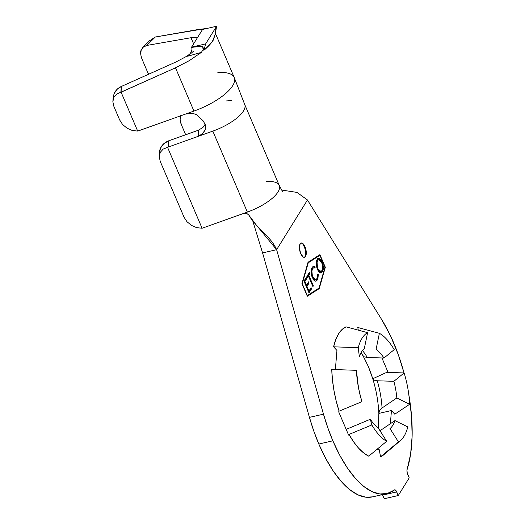 <?xml version="1.0" encoding="UTF-8"?>
<svg xmlns="http://www.w3.org/2000/svg" width="525" height="525" viewBox="0 0 525 525"><rect width="100%" height="100%" fill="white"/><g stroke="black" fill="none" stroke-linecap="round" stroke-linejoin="round"><path stroke-width="0.79" d="M372.77 378.742L368.471 366.798A15.894 5.65 156.9 0 1 368.281 366.45A15.894 5.65 -23.1 0 0 368.471 366.798L363.175 356.075L368.471 366.798L372.77 378.742L387.857 371.844L381.931 357.958L387.857 371.844L387.457 372.488L404.138 372.921A57.1 24.104 -102.9 0 1 409.651 404.276L396.821 397.97A42.669 18.014 77.1 0 0 393.888 381.308L404.138 372.921A57.1 24.104 -102.9 0 1 409.651 404.276L394.787 414.199L391.453 410.53L378.86 413.411L379.595 410.471L382.042 407.991A52.992 22.372 77.1 0 0 377.258 380.783L374.253 380.198L372.77 378.742L374.253 380.198L377.258 380.783L393.888 381.308A42.669 18.014 -102.9 0 1 396.821 397.97L382.042 407.991A52.992 22.372 77.1 0 0 377.258 380.783L393.888 381.308L404.138 372.921L387.457 372.488L387.857 371.844L372.77 378.742M346.178 429.384L370.335 419.265A42.669 18.014 77.1 0 0 378.217 427.947L386.682 441.289A57.1 24.104 -102.9 0 1 371.851 424.955L349.007 434.438A67.423 28.468 77.1 0 0 368.74 456.166L386.682 441.289A57.1 24.104 -102.9 0 1 371.851 424.955L370.335 419.265L347.438 428.84M380.093 430.933A52.992 22.372 77.1 0 0 380.179 430.625L394.958 420.604L407.794 426.91A57.1 24.104 -102.9 0 1 398.468 441.932L390.003 428.584A42.669 18.014 77.1 0 0 394.958 420.604A42.669 18.014 -102.9 0 1 390.003 428.584L398.468 441.932L380.527 456.809A67.423 28.468 77.1 0 0 383.926 454.643L400.529 440.501A57.1 24.104 -102.9 0 1 398.468 441.932L380.527 456.809L383.965 454.611M378.322 428.111L378.86 413.411L378.322 428.111M304.211 257.342A7.357 3.104 77.1 0 0 304.454 246.809L304.979 246.691A7.357 3.104 -102.9 0 1 304.48 257.309A7.357 3.104 -102.9 0 1 300.694 253.588L303.227 257.053L304.507 257.303L305.53 256.463L306.147 254.664L306.259 252.171L304.979 246.691L302.439 243.226L301.16 242.977L300.136 243.817L299.414 248.108L300.694 253.588A7.357 3.104 -102.9 0 1 301.192 242.97A7.357 3.104 -102.9 0 1 304.979 246.691L304.454 246.809A7.357 3.104 77.1 0 0 300.937 243.055M323.479 414.166L309.442 417.375A104.475 44.107 77.1 0 0 318.819 444.032L332.863 440.816A104.475 44.107 -102.9 0 1 323.479 414.166L276.623 249.69L307.466 199.992L381.938 319.968L390.731 336.269L398.383 354.887L404.007 372.921A104.475 44.107 -102.9 0 0 381.938 319.968L307.466 199.992L296.973 192.399L281.505 190.037L296.973 192.399L307.466 199.992L276.623 249.69L323.479 414.166L309.442 417.375L262.579 252.906L276.623 249.69L256.056 224.733L248.883 215.171C255.898 227.673 271.018 236.545 276.623 249.69L262.579 252.906L252.742 220.848L262.579 252.906L309.442 417.375L313.786 431.058L318.819 444.032A104.475 44.107 77.1 0 0 372.54 496.873L386.584 493.664A104.475 44.107 -102.9 0 1 332.863 440.816L327.83 427.842L323.479 414.166M358.273 347.688A57.1 24.104 -102.9 0 1 367.592 332.666L346.008 326.839A67.423 28.468 77.1 0 0 333.611 346.815L358.273 347.688A57.1 24.104 -102.9 0 1 367.592 332.666L364.291 348.705A42.669 18.014 77.1 0 0 359.336 356.685L358.273 347.688L359.336 356.685A42.669 18.014 -102.9 0 1 364.291 348.705L367.592 332.666L346.008 326.839L342.005 329.549L338.546 333.861L335.724 339.668L333.611 346.815L336.945 350.483L335.37 369.574L336.945 350.483L333.611 346.815L358.273 347.688M376.642 449.623L379.293 449.767L380.527 456.809L379.293 449.767L376.642 449.623M376.077 349.348L379.385 333.309A57.1 24.104 -102.9 0 1 394.216 349.643L383.959 358.03A42.669 18.014 77.1 0 0 376.077 349.348A42.669 18.014 -102.9 0 1 383.959 358.03L367.329 357.505A52.992 22.372 77.1 0 0 362.48 350.556A52.992 22.372 77.1 0 1 367.329 357.505L383.959 358.03L394.216 349.643A57.1 24.104 -102.9 0 0 379.385 333.309L376.077 349.348M380.179 430.625L394.958 420.604L407.794 426.91A57.1 24.104 -102.9 0 1 400.529 440.501M390.37 423.734L391.453 410.53L394.787 414.199L409.651 404.276L396.821 397.97L382.042 407.991L379.595 410.471L378.86 413.411L391.453 410.53L390.37 423.734M361.922 401.678A57.1 24.104 -102.9 0 1 356.416 370.322L331.754 369.449A67.423 28.468 77.1 0 0 339.084 411.16L361.922 401.678A57.1 24.104 -102.9 0 1 356.416 370.322L357.479 379.319A42.669 18.014 77.1 0 0 360.406 395.988L361.922 401.678L360.406 395.988A42.669 18.014 -102.9 0 1 357.479 379.319L356.416 370.322L331.754 369.449L332.437 379.68L333.913 390.226L336.144 400.811L339.084 411.16L338.684 411.803L348.613 435.081L349.007 434.438L353.699 441.958L358.634 448.192L363.694 452.963L368.74 456.166L386.682 441.289L378.217 427.947A42.669 18.014 -102.9 0 1 370.335 419.265L371.851 424.955L349.007 434.438L348.613 435.081L338.684 411.803L339.084 411.16L361.922 401.678M386.584 493.664A104.475 44.107 -102.9 0 0 394.288 489.969A4.121 1.739 -102.9 0 1 394.59 489.825A4.121 1.739 -102.9 0 1 396.71 491.905L382.666 495.121L384.215 498.75L382.666 495.121L396.71 491.905L398.258 495.534L384.215 498.75L398.258 495.534L409.218 477.868L407.669 474.239A4.121 1.739 -102.9 0 1 407.137 469.258A104.475 44.107 -102.9 0 0 408.772 394.4L411.587 416.594L412.118 436.249L410.616 454.053L406.954 470.308L407.236 472.953L409.218 477.868L398.258 495.534L396.139 490.836L394.852 489.812L387.45 493.441L379.923 493.992L371.917 491.61L363.661 486.353L355.392 478.387L347.353 467.926L339.773 455.287L332.863 440.816L318.819 444.032L325.73 458.502L333.309 471.142L341.355 481.602L349.617 489.569L357.873 494.819L365.879 497.208L372.606 496.86M357.801 327.482L358.267 330.14L357.801 327.482L379.385 333.309L357.801 327.482M319.922 254.625L308.017 262.283L301.934 283.605L307.328 296.257L319.239 288.599L325.316 267.277L319.922 254.625L325.316 267.277L319.239 288.599L318.721 288.717L318.878 288.166L318.721 288.717L319.239 288.599L307.328 296.257L301.934 283.605L308.017 262.283L319.922 254.625M307.335 295.588L302.275 283.723L308.241 262.808L319.915 255.294L324.982 267.159L319.016 288.074L307.335 295.588L302.013 283.782L308.241 262.808L307.84 262.9L319.915 255.294L307.86 262.835L319.915 255.294L324.982 267.159L319.016 288.074L307.335 295.588M312.086 267.527L311.108 271.786L311.771 276.17L314.009 280.337L315.046 281.052L316.175 281.078L317.868 278.933L318.334 274.444L317.678 274.299L317.586 276.918L316.536 279.287L315.007 279.654L313.845 278.736L312.329 275.605L311.883 270.979L312.828 268.354L313.681 267.763L315.066 268.157L315.112 266.877L313.418 266.385L312.086 267.527C310.721 269.896 310.787 273.236 312.277 277.554L314.639 280.849L315.971 281.144L317.376 279.937L318.334 274.444L317.678 274.299L316.929 278.775L315.801 279.727L312.795 276.898C311.568 273.387 311.496 270.651 312.592 268.688L313.707 267.763L315.066 268.157L315.112 266.877L313.451 266.378L312.086 267.527M309.002 292.904L311.555 288.816L311.062 287.647L308.956 291.021L306.981 286.387L309.087 283.014L308.595 281.853L306.488 285.226L304.92 281.531L307.04 278.132L306.548 276.964L303.975 281.085L309.002 292.904L311.555 288.816L311.062 287.647L308.956 291.021L306.981 286.387L309.087 283.014L308.595 281.853L306.488 285.226L304.92 281.531L307.04 278.132L306.548 276.964L303.975 281.085L309.002 292.904M308.365 275.947L312.907 286.617L313.366 285.882L308.825 275.218L309.829 273.61L309.337 272.462L306.876 276.406L307.361 277.554L308.365 275.947L307.184 277.134L308.365 275.947L312.907 286.617L313.366 285.882L308.825 275.218L309.829 273.61L309.337 272.462L306.876 276.406L307.361 277.554L308.365 275.947M317.441 269.437L318.701 271.628L320.106 272.744L321.956 272.396L323.124 270.001L323.334 267.501L322.645 263.163L320.873 259.573L319.463 258.438L318.15 258.418L316.719 260.236L316.227 263.734L316.568 266.628L317.441 269.437L321.149 272.862L322.435 271.786C323.735 269.384 323.636 266.057 322.147 261.804L318.432 258.32L317.113 259.435C315.833 261.857 315.945 265.191 317.441 269.437M140.7 54.154L141.192 50.026L143.312 46.987L146.757 45.452L190.988 37.721L146.757 45.452L155.361 36.993L204.658 28.691M191.75 47.421L197.085 46.325L202.67 46.207L203.871 50.361L212.422 41.409L215.335 34.066L213.262 40.143C211.345 43.24 208.215 46.646 203.871 50.361L202.67 46.207L203.07 49.586L201.39 52.388L187.642 56.234L193.81 50.991L187.642 56.234L201.39 52.388L189.256 60.657L175.494 67.817L121.098 92.203L121.295 86.487L175.927 61.989L185.594 56.884L189.978 53.977M159.357 153.175L160.571 148.011L163.846 143.679L168.669 140.838L198.483 130.174L198.22 136.343L168.44 146.993L168.669 140.838L198.581 130.141M180.79 115.434L180.127 119.707L181.348 124.609L185.673 134.754L181.348 124.609A14.713 9.863 46.8 0 1 180.639 115.815M382.423 494.616A4.121 1.739 77.1 0 1 382.666 495.121L382.095 494.051M266.319 181.512A34.138 12.134 156.9 0 1 279.471 186.119A34.138 12.134 156.9 0 1 247.354 212.08L243.81 213.347L246.691 213.334L248.883 215.171L246.691 213.334L243.81 213.347L202.978 227.962L247.354 212.08A34.138 12.134 -23.1 0 0 279.248 185.463L282.502 191.507M244.735 104.554A34.138 12.134 156.9 0 1 212.822 131.119L247.354 212.08L212.822 131.119L168.44 146.993A14.713 13.565 -177.9 0 0 167.567 147.341L163.157 149.107L160.243 152.381L159.232 156.706L160.263 161.464L184.006 217.127L160.263 161.464L159.232 156.706L159.364 152.939A14.713 13.565 -177.9 0 1 168.669 140.838L168.44 146.993A14.713 13.565 2.1 0 0 167.567 147.341L202.079 228.25L167.567 147.341L163.157 149.107L160.243 152.381L159.232 156.706M226.301 100.938L231.787 100.551M184.006 217.127L186.939 221.668L191.363 225.343L196.658 227.647L202.079 228.25A14.713 13.565 -177.9 0 0 202.978 227.962A14.713 13.565 2.1 0 1 202.079 228.25L196.658 227.647L191.363 225.343L186.939 221.668L184.006 217.127M217.849 72.562A42.965 15.277 156.9 0 1 234.557 78.507A42.965 15.277 156.9 0 1 193.942 111.077L185.732 114.004L189.532 113.229L193.377 113.538L196.875 114.89L203.155 120.855L205.406 124.924L205.262 129.465L202.702 133.573L198.22 136.343L212.822 131.119A34.138 12.134 -23.1 0 0 244.965 105.282M204.264 131.637L202.702 133.573M200.898 129.012L201.416 128.684M138.58 130.797L185.732 114.004L138.58 130.797A14.713 13.558 2.7 0 1 137.688 131.086L132.274 130.476L126.991 128.159L122.574 124.478L119.647 119.936L113.905 106.477L119.647 119.936L122.574 124.478L126.991 128.159L132.274 130.476L137.688 131.086L121.098 92.203L137.688 131.086A14.713 13.558 2.7 0 0 138.58 130.797M201.39 52.388L189.256 60.657L175.494 67.817L193.942 111.077A42.965 15.277 -23.1 0 0 234.242 77.523L215.329 33.173M141.901 58.807L147.564 72.089L141.901 58.807C140.49 54.587 140.254 51.66 141.192 50.026L142.826 47.427L146.757 45.452L155.361 36.993L199.395 29.302L206.089 28.652M154.993 37.15L149.153 41.081M190.988 37.721L193.613 43.864L190.988 37.721L197.603 37.524M148.641 74.222L147.564 72.089A14.713 9.896 46.7 0 0 148.641 74.222M177.128 61.445L121.295 86.487L116.944 89.467L114.082 93.713L113.124 97.781M190.352 53.333L187.642 56.234L189.702 54.167L185.594 56.884M112.888 100.859L113.8 97.447L116.596 94.126L120.855 92.256L121.295 86.487C118.053 87.905 115.644 90.313 114.082 93.713L113.131 97.643L112.862 101.758L113.905 106.477L112.862 101.758L113.8 97.447L116.596 94.126L175.494 67.817L193.942 111.077L185.732 114.004L193.213 113.498L196.632 114.752M150.084 40.202L142.826 47.427M215.335 34.066L216.589 26.25L205.623 43.916L203.871 50.361L205.623 43.916L191.579 47.132L202.545 29.466L216.589 26.25L202.545 29.466L191.579 47.132L205.623 43.916L216.589 26.25L215.007 32.419M191.999 49.252L191.953 48.097M189.702 54.167L191.303 51.726L192.006 49.173L191.704 47.342L202.67 46.207L203.07 49.586M324.923 267.363L325.316 267.277L324.923 267.363M307.256 296.087L318.721 288.717L307.256 296.087M319.659 255.353L319.476 254.914L319.659 255.353M305.012 256.581L305.629 254.782M305.327 249.493L303.26 244.65M306.206 277.508L306.521 278.25L307.04 278.132L306.521 278.25L304.402 281.656L304.92 281.531L304.402 281.656L305.97 285.351L306.488 285.226L305.97 285.351L304.402 281.656L306.521 278.25L306.206 277.508M308.26 282.397L308.569 283.132L309.087 283.014L308.569 283.132L306.462 286.506L306.981 286.387L306.462 286.506L308.438 291.139L308.956 291.021L308.438 291.139L306.462 286.506L308.569 283.132L308.26 282.397M310.721 288.192L311.036 288.934L311.555 288.816L311.036 288.934L308.825 292.478L311.036 288.934L310.721 288.192M308.995 273.007L309.304 273.735L309.829 273.61L308.306 275.336L308.825 275.218L308.306 275.336L312.848 286L313.366 285.882L312.729 286.191L308.306 275.336L309.304 273.735L308.995 273.007M313.202 266.457L315.112 266.877L314.593 266.995L314.56 267.855L314.593 266.995L312.9 266.503M313.707 267.763L312.073 268.807C310.977 270.769 311.043 273.512 312.277 277.016L312.795 276.898L312.277 277.016L315.276 279.845L315.801 279.727M317.855 276.294L317.691 274.536L318.334 274.444L317.815 274.562L316.857 280.055L317.376 279.937L315.709 281.177M314.153 266.693L313.72 266.516M315.656 281.197L316.857 280.055L317.71 277.659M314.508 279.779L313.287 278.808M312.769 278.027L311.483 274.345M311.364 271.097L312.073 268.807L313.162 267.888M311.784 269.358L312.309 268.472M318.176 258.405L321.622 261.923L322.147 261.804L321.622 261.923C323.118 266.175 323.216 269.502 321.91 271.904L320.88 272.902L322.311 271.11L322.816 267.573M320.88 272.902L321.438 272.514M322.711 266.024L321.622 261.923L319.764 259.081M318.957 258.562L317.632 258.536M321.024 271.267L319.39 271.438M318.629 270.841L317.389 268.807L320.401 271.615L320.919 271.497L317.907 268.688L317.389 268.807L317.907 268.688C316.687 265.256 316.595 262.546 317.625 260.558L318.655 259.731L321.681 262.546C322.908 265.998 322.993 268.708 321.93 270.664L320.919 271.497M316.667 266.503L316.562 262.159L317.973 259.901M316.936 260.978L317.953 259.908M318.655 259.731L317.107 260.676C316.076 262.664 316.168 265.374 317.389 268.807M321.681 262.546L322.468 265.178L322.488 269.2L321.543 271.149L320.047 271.386L318.386 269.666L317.448 267.422L317.08 262.034L318.019 260.072L319.528 259.822L321.681 262.546M364.087 356.803L367.329 357.505M362.841 355.464L364.317 356.921M198.22 136.343L198.483 130.174L202.952 127.418L205.19 124.195M205.032 123.769L205.643 127.28L205.262 129.465M364.75 358.995L368.274 366.437C374.515 381.406 378.039 397.025 378.853 413.293M378.276 428.446L378.892 414.291M300.674 243.088L301.192 242.97M244.716 104.501L279.248 185.463M234.308 77.68L244.768 104.626M303.955 257.427L304.48 257.309M313.451 266.378L312.933 266.497M321.149 272.862L320.631 272.98M362.998 355.812L361.082 352.675"/></g></svg>
